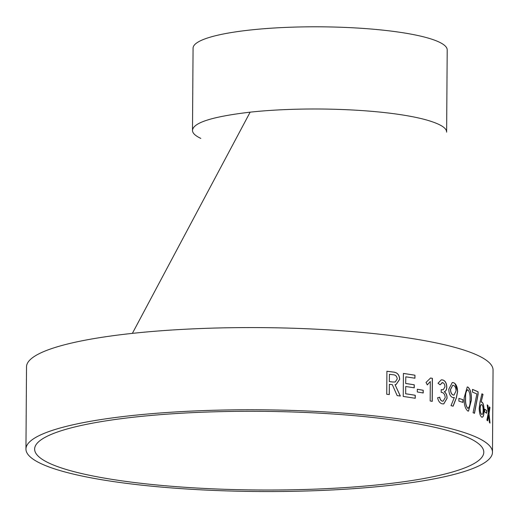 <?xml version="1.0" encoding="UTF-8"?>
<svg xmlns="http://www.w3.org/2000/svg" width="519" height="519" viewBox="0 0 519 519"><rect width="100%" height="100%" fill="white"/><g stroke="black" fill="none" stroke-linecap="round" stroke-linejoin="round"><path stroke-width="0.78" d="M447.333 430.439A224.584 39.34 -179.6 0 0 195.358 412.508A224.584 39.34 -179.6 0 0 34.63 449.084A224.584 39.34 -179.6 0 0 258.936 489.994A224.584 39.34 -179.6 0 0 483.792 452.224A224.584 39.34 -179.6 0 0 447.333 430.439M454.605 429.661A233.271 40.858 -179.6 0 0 192.893 411.035A233.271 40.858 -179.6 0 0 25.95 449.026A233.271 40.858 -179.6 0 0 258.929 491.512A233.271 40.858 -179.6 0 0 492.479 452.283A233.271 40.858 -179.6 0 0 454.605 429.661M454.287 397.496L452.86 397.632C450.291 396.561 448.935 393.759 448.792 389.224L452.289 382.516L453.405 382.607L454.929 383.437L457.687 391.294L456.396 397.801L453.113 406.195A233.271 40.858 -179.6 0 0 451.017 405.644L454.359 397.431L453.612 397.71M405.748 383.476A233.271 40.858 -179.6 0 1 414.266 384.8L414.246 387.829A233.271 40.858 -179.6 0 0 405.722 386.506L405.676 393.772A233.271 40.858 -179.6 0 1 415.258 395.27L415.239 398.294A233.271 40.858 -179.6 0 0 403.244 396.451L403.406 373.433A233.271 40.858 -179.6 0 1 414.953 375.211L414.934 378.234A233.271 40.858 -179.6 0 0 405.793 376.813L405.67 383.496L405.793 376.813M417.302 391.968L417.321 389.244A233.271 40.858 -179.6 0 1 423.238 390.269L423.219 392.993A233.271 40.858 -179.6 0 0 417.302 391.968M427.312 384.884L426.028 382.451L430.569 378.001A233.271 40.858 -179.6 0 1 432.411 378.364L432.249 401.375A233.271 40.858 -179.6 0 0 430.167 400.966L430.303 381.53L427.312 384.884M442.558 382.652L440.08 384.787L438.01 383.256L441.273 379.843L442.538 379.921C445.185 380.57 446.612 382.983 446.807 387.161C446.697 389.743 445.879 391.268 444.342 391.748L444.342 391.813C446.152 393.013 447.073 395.167 447.093 398.274L443.764 403.925L442.357 403.84C440.002 403.36 438.419 401.336 437.601 397.768L439.749 397.217C440.138 399.507 441.033 400.811 442.441 401.129L443.116 401.168L445.25 397.606C444.887 394.226 443.537 392.474 441.202 392.358L441.221 389.633L443.174 389.801L444.952 386.921C444.88 384.508 444.082 383.087 442.558 382.652L441.941 382.633M458.874 401.142L458.893 398.417A233.271 40.858 -179.6 0 1 463.006 399.682L462.987 402.407A233.271 40.858 -179.6 0 0 458.874 401.142M467.956 387.083C470.525 389.419 471.654 393.837 471.343 400.331L468.527 411.113L467.788 411.003C465.108 408.641 463.902 404.23 464.161 397.775L467.243 386.966L467.846 387.09C470.422 389.438 471.55 393.856 471.233 400.337L468.475 411.119M472.485 392.124L472.504 389.399A233.271 40.858 -179.6 0 1 478.103 391.832L478.083 394.498L474.496 413.299A233.271 40.858 -179.6 0 0 473.081 412.709L476.864 393.986A233.271 40.858 -179.6 0 0 472.485 392.124M481.21 402.134A233.271 40.858 -179.6 0 1 481.249 402.16L482.034 402.069C483.351 403.237 484.019 406.098 484.039 410.639C483.948 415.505 483.17 417.652 481.69 417.081C480.192 416.011 479.355 413.098 479.193 408.349L480.01 401.972L481.924 393.798A233.271 40.858 -179.6 0 1 483.02 394.434L481.094 402.141L482.904 394.434A233.148 40.839 -179.6 0 0 481.911 393.863M482.222 417.224L481.69 417.081M484.662 411.878L484.681 409.154A233.271 40.858 -179.6 0 1 486.666 410.555L486.647 413.28A233.271 40.858 -179.6 0 0 484.662 411.878M488.639 415.129L489.411 422.421A233.271 40.858 -179.6 0 1 490.014 423.095L489.034 413.74L489.975 407.473A233.271 40.858 -179.6 0 0 489.385 406.844L488.684 411.664L487.983 405.534A233.271 40.858 -179.6 0 0 487.179 404.865L488.275 413.033L486.9 420.169A233.271 40.858 -179.6 0 1 487.685 420.812L488.639 415.129L487.568 420.812M393.694 372.11C397.392 372.532 399.39 374.919 399.701 379.279L396.094 384.547L395.037 384.657L400.337 396.042A233.271 40.858 -179.6 0 0 397.139 395.601L392.325 384.663A233.271 40.858 -179.6 0 0 389.38 384.287L389.308 394.583A233.271 40.858 -179.6 0 0 386.739 394.271L386.902 371.254A233.271 40.858 -179.6 0 1 393.694 372.11L393.623 372.123C397.32 372.545 399.319 374.939 399.63 379.298L396.055 384.56M192.491 130.379L193.068 48.183A127.071 22.259 -179.6 0 1 284.003 27.488A127.071 22.259 -179.6 0 1 426.573 37.634A127.071 22.259 -179.6 0 1 447.203 49.96L446.625 132.157C446.781 127.882 439.904 123.775 425.995 119.831C387.693 109.282 308.896 105.844 250.152 112.156C212.362 116.606 193.139 122.679 192.497 130.379C192.432 133.078 195.209 135.751 200.821 138.398M250.152 112.156L132.377 333.373A233.271 40.858 -179.6 0 0 26.521 366.829L25.95 449.026M132.377 333.373A233.271 40.858 -179.6 0 1 455.182 347.464A233.271 40.858 -179.6 0 1 493.05 370.086A233.271 40.858 -179.6 0 0 455.182 347.464A233.271 40.858 -179.6 0 0 132.377 333.373A233.271 40.858 -179.6 0 0 26.521 366.829M395.037 384.657L400.266 396.055M389.38 384.287L389.237 394.576M393.623 372.123A233.148 40.839 -179.6 0 0 386.902 371.28M395.193 381.984L392.896 382.029A233.148 40.839 -179.6 0 0 389.328 381.582L389.445 374.296L389.328 381.582M392.896 382.029L395.231 381.971L397.23 378.941C396.886 376.197 395.478 374.796 393.013 374.75A233.271 40.858 -179.6 0 0 389.445 374.296M392.961 382.016A233.271 40.858 -179.6 0 0 389.399 381.562M487.983 405.534L487.866 405.534A233.148 40.839 -179.6 0 0 487.198 404.976M487.866 405.534L488.684 411.664M489.975 407.473L489.852 407.473A233.148 40.839 -179.6 0 0 489.372 406.954M489.852 407.473L488.917 413.74L489.897 423.095M486.666 410.555L486.55 410.561A233.148 40.839 -179.6 0 0 484.681 409.238M486.55 410.561L486.537 413.195M481.917 402.076C483.241 403.244 483.903 406.098 483.922 410.646C483.831 415.505 483.053 417.652 481.58 417.088M481.664 404.671C480.717 404.366 480.192 405.702 480.094 408.687C480.153 411.742 480.652 413.63 481.6 414.357L481.976 414.441M481.392 404.58L481.781 404.664C480.828 404.359 480.302 405.696 480.205 408.68C480.263 411.736 480.769 413.624 481.71 414.357L481.917 414.447M481.6 414.357L481.71 414.357C482.625 414.662 483.118 413.325 483.183 410.341C483.157 407.292 482.689 405.397 481.781 404.664M478.103 391.832L477.993 391.839A233.148 40.839 -179.6 0 0 472.504 389.451M477.993 391.839L477.973 394.505L474.385 413.306M467.191 386.973L467.846 387.09M467.827 389.814C466.049 390.671 465.277 393.493 465.511 398.268C465.225 402.848 465.958 406.189 467.703 408.284L468.144 408.343M467.496 389.75L467.937 389.808C466.159 390.664 465.387 393.48 465.614 398.261C465.329 402.835 466.062 406.176 467.807 408.278L468.093 408.349M467.703 408.284L467.807 408.278C469.52 407.409 470.266 404.593 470.039 399.831C470.344 395.244 469.643 391.903 467.937 389.808M463.006 399.682L462.896 399.688A233.148 40.839 -179.6 0 0 458.893 398.456M462.896 399.688L462.883 402.368M452.244 382.522L453.308 382.62C455.961 383.632 457.388 386.525 457.583 391.307L456.298 397.807L453.016 406.208M452.665 385.28L450.473 389.464C450.583 392.513 451.498 394.369 453.217 395.037L453.937 395.089M450.473 389.464L450.576 389.451C450.68 392.5 451.601 394.356 453.321 395.024L453.982 395.089L456.045 390.917C455.967 387.868 455.079 386.006 453.385 385.332L452.717 385.273L450.576 389.451M442.441 401.129L443.07 401.174M441.221 389.665L443.129 389.808M442.46 382.665L439.989 384.8M441.221 379.85L442.441 379.934C445.094 380.583 446.515 382.996 446.71 387.174C446.6 389.75 445.782 391.281 444.251 391.761L444.251 391.826C446.061 393.026 446.976 395.18 446.995 398.287L443.726 403.931M439.658 397.23C440.047 399.52 440.942 400.817 442.344 401.142M432.411 378.364L432.321 378.377A233.148 40.839 -179.6 0 0 430.543 378.027M432.321 378.377L432.158 401.362M430.303 381.53L427.221 384.897M423.238 390.269L423.154 390.282A233.148 40.839 -179.6 0 0 417.321 389.269M423.154 390.282L423.134 392.98M414.953 375.211L414.856 378.221M414.266 384.8L414.188 384.813A233.148 40.839 -179.6 0 0 405.67 383.496M414.188 384.813L414.168 387.816M405.722 386.506L405.676 393.772M415.258 395.27L415.181 395.283A233.148 40.839 -179.6 0 0 405.599 393.791M415.181 395.283L415.161 398.281M414.876 375.224A233.148 40.839 -179.6 0 0 403.406 373.466M493.05 370.086L492.479 452.283"/></g></svg>
